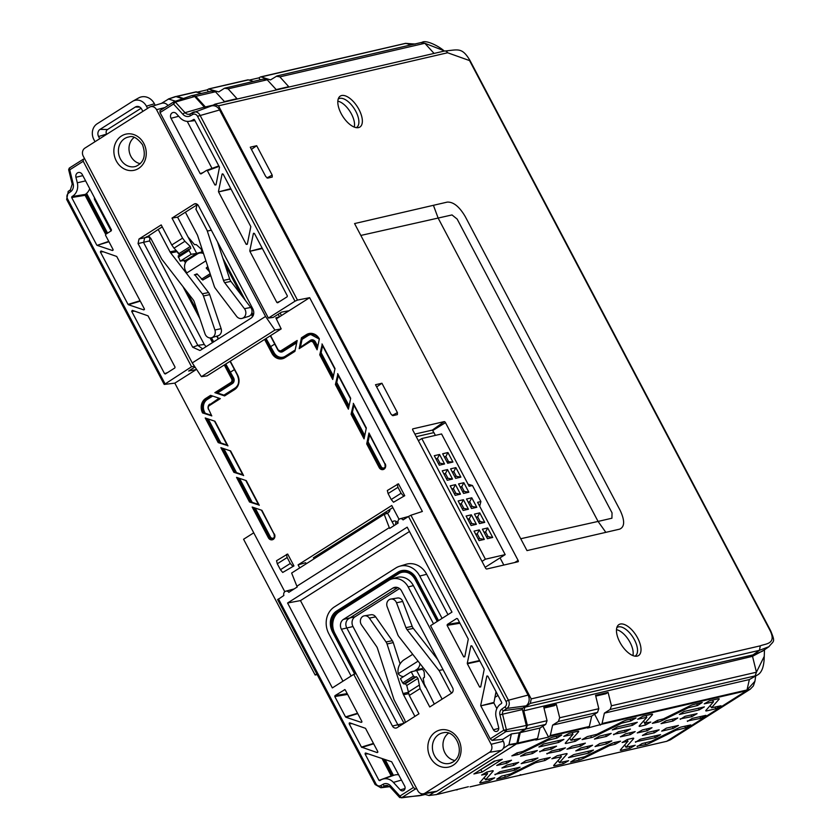 <?xml version="1.0" encoding="UTF-8"?>
<svg xmlns="http://www.w3.org/2000/svg" width="840" height="840" viewBox="0 0 840 840"><rect width="100%" height="100%" fill="white"/><g stroke="black" fill="none" stroke-linecap="round" stroke-linejoin="round"><path stroke-width="1.26" d="M651.893 714.178L652.292 714.84A7.287 1.06 -27.8 0 0 652.544 714.273A7.287 1.06 -27.8 0 0 651.514 714.252L642.873 716.247L637.644 719.26L646.832 717.339L639.408 725.687A7.287 1.06 152.2 0 0 639.146 726.243A7.287 1.06 152.2 0 0 640.185 726.285L645.529 725.046L650.759 722.033L644.837 723.261L643.524 721.056M578.025 731.283L578.424 731.955A7.287 1.06 152.2 0 0 578.676 731.377A7.287 1.06 152.2 0 0 577.647 731.356L569.016 733.351L563.776 736.365L572.996 734.38L572.176 732.617M562.538 761.996L563.367 763.728L568.596 760.704L559.409 762.625L566.832 754.278A7.287 1.06 -27.8 0 0 567.084 753.711A7.287 1.06 -27.8 0 0 566.055 753.69L557.088 755.759L551.859 758.772L561.372 756.777L560.532 754.971M570.612 762.048L575.4 759.014L584.577 756.798L610.092 744.261A7.287 1.06 -27.8 0 1 614.744 742.413L620.54 741.185L615.311 744.198L609.42 745.658L583.895 758.195A7.287 1.06 152.2 0 1 579.254 760.043L570.612 762.048M629.16 746.571L629.969 748.303L635.208 745.279L626 747.264L633.454 738.853A7.287 1.06 152.2 0 0 633.707 738.276A7.287 1.06 152.2 0 0 632.678 738.255L627.333 739.494L622.104 742.508L627.9 741.279L627.091 739.557M637.235 746.613L642.012 743.589L651.189 741.374L676.715 728.837A7.287 1.06 152.2 0 1 681.356 726.989L690.784 724.92L685.556 727.933L676.043 730.223L650.517 742.76A7.287 1.06 -27.8 0 1 645.876 744.618L637.056 746.193M496.745 779.153L501.522 776.129L510.699 773.913L536.225 761.376A7.287 1.06 152.2 0 1 540.865 759.518L550.295 757.449L545.066 760.462L535.553 762.762L510.027 775.299A7.287 1.06 -27.8 0 1 505.386 777.147L496.745 779.153M341.628 95.54A18.323 8.736 -122.4 0 1 358.985 109.515A18.323 8.736 -122.4 0 1 358.533 127.607A18.323 8.736 -122.4 0 1 357.956 127.701A18.323 8.736 -122.4 0 1 342.699 116.256A18.323 8.736 -122.4 0 1 338.856 97.566A18.323 8.736 -122.4 0 1 341.628 95.54M356.255 127.648A16.905 8.064 57.6 0 0 356.548 127.491A16.905 8.064 57.6 0 0 355.142 110.124A16.905 8.064 57.6 0 0 339.759 98.374A16.905 8.064 57.6 0 0 338.447 98.931A16.905 8.064 57.6 0 0 338.173 99.13M354.26 127.092A16.8 8.022 57.6 0 0 350.06 111.594A16.8 8.022 57.6 0 0 337.838 101.178M620.277 624.047A18.323 8.736 -122.4 0 1 637.634 638.012A18.323 8.736 -122.4 0 1 637.182 656.114A18.323 8.736 -122.4 0 1 636.605 656.208A18.323 8.736 -122.4 0 1 621.348 644.752A18.323 8.736 -122.4 0 1 617.505 626.073A18.323 8.736 -122.4 0 1 620.277 624.047M634.893 656.155A16.905 8.064 57.6 0 0 635.198 655.988A16.905 8.064 57.6 0 0 633.791 638.621A16.905 8.064 57.6 0 0 618.408 626.881A16.905 8.064 57.6 0 0 617.096 627.438A16.905 8.064 57.6 0 0 616.823 627.638M632.909 655.589A16.8 8.022 57.6 0 0 628.698 640.091A16.8 8.022 57.6 0 0 616.486 629.675M488.67 779.1L489.489 780.832L494.718 777.819L485.51 779.803L492.965 771.393A7.287 1.06 152.2 0 0 493.217 770.816A7.287 1.06 152.2 0 0 492.188 770.795L486.843 772.034L481.614 775.037L487.536 773.819L486.717 772.065M718.515 698.744L718.914 699.416A7.287 1.06 152.2 0 0 719.166 698.838A7.287 1.06 152.2 0 0 718.137 698.817L709.506 700.812L704.267 703.825L713.486 701.851L712.667 700.087M701.106 700.602L701.442 701.169M702.23 702.502L697.473 705.526L688.286 707.742L662.76 720.279A7.287 1.06 -27.8 0 1 658.119 722.127L652.323 723.356L657.552 720.342L663.442 718.893L688.957 706.356A7.287 1.06 152.2 0 1 693.609 704.498L702.23 702.502M560.616 733.131L560.952 733.708M561.74 735.042L556.962 738.066L547.796 740.282L522.27 752.819A7.287 1.06 -27.8 0 1 517.629 754.667L511.833 755.885L517.062 752.881L522.952 751.422L548.468 738.885A7.287 1.06 152.2 0 1 553.119 737.037L561.74 735.042M634.484 716.026L634.83 716.604M590.688 735.829L591.497 737.562L582.078 739.62L587.307 736.617L596.82 734.318L622.346 721.78A7.287 1.06 -27.8 0 1 626.986 719.933L636.079 717.938L630.851 720.951L630.021 719.229M606.428 736.428L611.195 733.404L599.655 736.082L594.426 739.085L606.428 736.428L605.609 734.706M645.928 715.544L646.737 717.276M652.292 714.84L644.837 723.261M645.992 715.523L646.832 717.339M511.529 760.242L506.751 763.266L496.724 765.461L501.953 762.457L511.529 760.242M621.232 722.327L621.663 723.167L630.84 720.951M621.663 723.167L596.148 735.703A7.287 1.06 152.2 0 1 591.497 737.562M556.154 736.333L556.962 738.066M637.308 722.295L632.53 725.319L612.297 729.887L617.526 726.884L637.308 722.295M543.659 743.988L538.881 747.012L558.663 742.434L563.892 739.421L543.659 743.988M539.805 751.863L544.582 748.839L556.574 746.172L551.345 749.186L539.616 751.453M546.987 753.942L551.754 750.918L565.404 747.873L560.175 750.887L546.798 753.533M652.019 727.702L647.241 730.726L637.214 732.932L642.442 729.918L652.019 727.702M696.644 703.794L697.452 705.526M710.189 705.579L711.49 707.763L718.914 699.416M708.393 698.912L708.729 699.489M711.49 707.763L721.004 705.768L715.775 708.782L706.808 710.861A7.287 1.06 -27.8 0 1 705.768 710.819A7.287 1.06 -27.8 0 1 706.02 710.262L713.486 701.851M687.477 721.413L692.244 718.389L705.894 715.344L700.665 718.357L687.288 720.993M635.554 742.245L640.332 739.221L660.566 734.654L655.337 737.667L635.365 741.836M489.479 780.832L480.858 782.827A7.287 1.06 -27.8 0 1 479.819 782.796A7.287 1.06 -27.8 0 1 480.081 782.24L487.536 773.819M673.04 721.004L677.817 717.98L666.278 720.657L661.049 723.66L673.04 721.004L672.231 719.271M680.295 719.324L685.073 716.3L697.064 713.643L691.835 716.657L680.106 718.914M659.179 729.792L654.413 732.816L642.411 735.473L647.64 732.459L659.179 729.792M473.886 773.966L494.025 761.198L502.268 759.287L482.129 772.054L473.886 773.966M480.942 769.766L482.129 772.054M392.175 415.454L397.415 412.619L397.362 414.624L392.921 415.653L390.989 414.099L375.501 384.731L381.927 383.24L376.667 386.925M397.415 412.619L381.927 383.24M619.689 529.137L605.84 532.35L598.07 521.43L611.919 518.217L612.045 512.862L457.149 219.072L452.015 214.935L360.832 235.441L354.575 223.566L447.258 202.104C453.39 201.789 459.386 206.619 465.255 216.594L620.151 510.374C624.928 520.601 624.771 526.859 619.689 529.137M518.112 560.417L445.473 422.646A1.355 0.651 57.6 0 0 444.192 421.617L412.87 428.862A1.355 0.651 57.6 0 0 412.755 428.915A1.355 0.651 57.6 0 0 412.839 430.206L485.478 567.976A1.355 0.651 57.6 0 0 486.759 569.005L518.081 561.75A1.355 0.651 57.6 0 0 518.164 561.719A1.355 0.651 57.6 0 0 518.112 560.417L514.689 562.538M454.808 554.001L531.195 698.891L760.305 645.834C765.156 643.671 776.853 644.343 770.123 630.651L469.56 60.585L447.615 52.763L218.505 105.819L454.808 554.001M414.887 434.081L432.401 430.091L435.456 435.372M500.042 557.886L503.832 565.058M266.942 177.933L272.181 175.088L272.255 177.051M272.181 175.088L256.683 145.709L250.268 147.2L265.755 176.568L267.687 178.122L272.129 177.093M251.433 149.394L256.683 145.709M763.959 650.15L752.525 656.324L756.431 672.21L764.243 656.365C764.106 666.194 761.964 672.325 757.817 674.783L749.353 679.56L604.38 713.139L602.059 723.534L747.012 689.966L746.487 690.743L601.545 724.311L602.059 723.534M757.817 674.783L749.353 679.56L747.012 689.966L754.929 681.272L755.664 676.148M764.243 656.365L764.484 649.782M436.706 794.462L517.902 743.022L537.579 738.465L539.962 728.06L520.254 732.617L526.039 728.952L527.331 725.267L523.772 710.808L524.947 707.196L530.355 703.385L531.195 698.891M524.947 707.196L752.986 654.885L762.248 651.336M260.274 77.049L259.014 77.837L260.085 79.842M447.615 52.763A3.392 2.94 -103 0 0 444.329 51.051L443.835 50.663C439.036 46.326 425.943 39.532 422.079 42.326L277.095 75.905L270.512 79.905L261.146 76.933L405.216 43.48L414.907 43.985M443.835 50.663L424.83 43.281L279.846 76.86L276.297 76.24M279.846 76.86L288.74 86.698L276.213 89.597L267.204 79.779L263.644 79.17M211.89 91.151L215.45 91.77L224.459 101.577L236.985 98.679L228.091 88.841L224.542 88.221L264.442 78.834M224.542 88.221L218.757 91.896L208.52 89.03L248.42 79.884L253.302 81.417M248.42 79.884L247.548 79.989M249.186 80.115L259.014 77.837M770.123 630.651L770.606 630.672C775.688 642.915 773.735 640.416 768.947 646.684L759.454 650.328L752.986 654.885L752.525 656.324L523.772 710.808M218.505 105.819L214.536 104.38L215.229 104.108L444.329 51.051C457.957 49.959 461.832 46.704 470.043 60.596L469.56 60.585M212.016 105.808L214.536 104.38M206.378 107.677L205.38 106.932L213.224 105.126M215.45 91.77L195.731 96.338L192.171 95.718M212.688 90.814L192.623 95.487M195.731 96.338L205.38 106.932M208.331 91.833L207.26 89.828L208.52 89.03M197.431 92.106L207.26 89.828M201.547 93.398L195.793 91.98M196.665 91.864L176.988 96.422L183.477 98.469M176.988 96.422L176.117 96.537L176.988 96.422M520.139 774.743L521.777 774.869L508.169 777.924M437.608 794.356L468.384 786.723M168.399 99.005L175.098 96.705A1.355 1.176 77 0 1 175.97 96.6L176.117 96.537M666.719 741.3L670.383 739.82L750.151 689.262L746.487 690.743L666.719 741.3L521.777 774.869M750.225 689.22L753.396 685.902L754.929 681.272M610.166 709.464L611.447 705.789L756.431 672.21L755.139 675.896L610.166 709.464L604.38 713.139M517.902 743.022L520.254 732.617M539.962 728.06L545.748 724.385L526.039 728.952M527.331 725.267L547.05 720.699L545.748 724.385M598.804 708.708L597.502 712.404L558.411 721.455L559.692 717.77L598.804 708.708L595.56 695.3L608.087 692.391L611.447 705.789M591.717 716.069L552.625 725.12L550.305 735.525L589.333 726.485L591.717 716.069L597.502 712.404M558.411 721.455L552.625 725.12M535.269 739L535.573 739.589M537.579 738.465L535.805 740.04L548.53 737.09L550.305 735.525M542.85 726.222L548.53 737.09M544.541 710.304L545.076 712.551M543.995 708.078L554.243 705.705L556.332 704.382L559.692 717.77M547.05 720.699L543.805 707.28L556.332 704.382M595.749 696.087L605.997 693.714L608.087 692.391M589.333 726.485L587.559 728.06L601.545 724.311M587.024 727.02L587.328 727.608M594.605 714.242L600.285 725.109M223.346 443.782L223.703 444.465M94.343 197.453L94.458 199.343L111.101 230.895M420.084 795.575L423.476 793.947M457.296 789.8L456.414 789.904M666.435 728.112L661.658 731.136L673.197 728.458L678.426 725.445L666.435 728.112M684.149 711.449L679.371 714.473L699.153 709.895L704.382 706.881L684.149 711.449M613.673 734.759L618.45 731.724L630.441 729.068L625.212 732.081L613.484 734.339M535.678 761.639L536.099 762.542M629.969 748.303L621.348 750.299A7.287 1.06 -27.8 0 1 620.308 750.256A7.287 1.06 -27.8 0 1 620.571 749.7L627.9 741.279M627.154 739.547L627.995 741.352M560.469 754.981L561.278 756.714M558.117 760.442L559.409 762.625M561.372 756.777L553.949 765.125A7.287 1.06 152.2 0 0 553.686 765.692A7.287 1.06 152.2 0 0 554.726 765.723L563.346 763.728M535.111 761.912L535.553 762.762M580.608 746.162L585.385 743.138L572.198 746.183L566.969 749.196L580.608 746.162L579.8 744.429M569.699 738.108L570.99 740.303L578.424 731.955M567.903 731.451L568.239 732.029M570.99 740.303L580.514 738.297L575.284 741.321L566.317 743.389A7.287 1.06 -27.8 0 1 565.278 743.358A7.287 1.06 -27.8 0 1 565.53 742.802L572.996 734.38M495.065 774.784L499.842 771.76L520.076 767.183L514.846 770.196L494.876 774.365M592.567 745.216L587.79 748.24L575.799 750.897L581.028 747.894L592.567 745.216M588.714 753.091L593.492 750.068L573.71 754.646L568.481 757.659L588.714 753.091L587.905 751.359M635.187 731.598L630.42 734.622L620.382 736.827L625.611 733.814L635.187 731.598M599.812 743.537L595.046 746.561L606.585 743.894L611.803 740.88L599.812 743.537M532.549 753.543L520.558 756.2L525.788 753.186L537.327 750.519L532.549 753.543L531.741 751.811M513.923 765.356L501.921 768.001L507.15 764.999L518.69 762.321L513.923 765.356L513.104 763.623M525.945 760.651L537.936 757.985L532.707 760.998L521.168 763.675L525.945 760.651M470.022 786.849L509.04 777.808M588.808 727.262L549.791 736.302M537.054 739.242L517.377 743.799M641.771 714.336L642.106 714.913M433.986 432.579L416.262 436.685M495.506 694.187L496.881 693.315M254.552 233.678L253.376 233.625L254.457 233.499L287.332 295.869L287.144 296.782L277.694 302.778L276.875 302.505L279.825 301.423M194.156 119.406L193.599 119.459A12.285 10.647 77 0 1 192.906 119.942A12.285 10.647 77 0 1 189.053 121.328A12.285 10.647 77 0 1 180.023 117.705L176.316 113.631A3.99 3.465 -103 0 0 173.387 112.455A3.99 3.465 -103 0 0 172.137 112.907A3.99 3.465 -103 0 0 171.014 118.283L200.193 173.639L203.144 172.557M223.241 174.3L222.327 173.838M368.172 753.858L365.085 754.005L365.274 753.091M365.085 754.005L378.998 780.392L379.848 780.633A12.285 10.647 77 0 1 380.552 780.15A12.285 10.647 77 0 1 382.515 779.205A12.285 10.647 77 0 1 393.425 782.387L400.26 789.894A3.318 2.877 -103 0 0 404.67 786.041L391.671 761.764L365.726 753.039M487.956 676.368L487.043 675.917M496.031 691.688L493.857 702.954L480.795 705.841L493.416 729.782A3.318 2.877 -103 0 0 498.666 727.524L496.146 717.287A12.285 10.647 77 0 1 501.543 703.51L501.774 702.576L487.862 676.19M352.254 723.66L349.167 723.797L349.346 722.894M472.028 646.17L471.125 645.719M103.457 251.79L100.37 251.927L128.037 304.406L140.07 300.752M140.27 301.13L128.405 304.731L143.745 309.887L144.428 309.54M144.386 308.921L143.745 309.887L144.386 308.921L116.718 256.452L101.01 250.971L100.37 251.927M113.075 249.543L112.434 250.509L113.075 249.543L105.525 235.221L105.714 234.308L111.258 230.8L111.447 229.887L82.257 174.531A3.99 3.465 -103 0 0 78.708 172.463A3.99 3.465 -103 0 0 75.936 177.251L77.301 182.805A12.285 10.647 77 0 1 71.915 196.581L85.292 194.408L85.103 195.31L105.683 234.328M108.959 241.752L97.104 245.353L112.434 250.509L113.117 250.152M97.104 245.353L108.77 241.374M85.103 195.31L71.683 197.516L96.736 245.028M71.683 197.516L71.915 196.581M89.743 188.727A13.566 11.76 77 0 1 85.292 194.408M479.85 661.006L467.355 663.768L479.63 687.068L480.816 686.438M480.711 686.942L479.63 687.068L480.711 686.942L484.218 669.291L471.933 645.992M470.852 646.118L467.281 663.264L479.598 660.534M349.797 722.841L365.505 728.322L377.79 751.611L377.149 752.577L377.832 752.231M377.79 751.611L377.149 752.577L361.442 747.096L373.475 743.442M349.167 723.797L361.442 747.096M493.857 702.954L496.839 708.614M480.795 705.841L493.784 702.44M486.78 676.316L480.721 705.327M382.515 779.205L393.992 775.236A13.566 11.76 77 0 1 398.727 774.774M382.053 758.53L391.209 775.887L378.998 780.392M459.942 623.238L447.111 625.37L463.712 656.87L464.793 656.744L468.29 639.082L457.569 618.744L456.75 618.471L447.3 624.466L459.512 622.429M464.793 656.744L463.712 656.87L464.898 656.24M357.756 713.622L345.891 717.224L361.221 722.379L361.914 722.033M361.221 722.379L361.862 721.413L345.261 689.924L344.442 689.65L345.261 689.924M344.915 689.609L334.981 695.646L347.204 693.609M347.634 694.418L334.793 696.549L345.524 716.898L357.556 713.244M415.338 789.033L401.447 797.843L399.913 796.058L413.406 787.51L415.338 789.033L416.808 788.812M397.278 484.197L397.961 487.316L388.101 493.563L387.334 490.507L398.475 483.819L404.744 495.695L393.519 502.236L391.23 499.495L401.09 493.248L403.463 495.936M393.519 502.236L404.744 495.695M388.101 493.563L391.23 499.495M401.09 493.248L397.961 487.316M210.599 275.111L202.787 280.067L197.012 273.851L194.334 274.89L197.453 274.397M207.816 266.616L206.199 268.023L209.528 271.845M203.532 253.575A8.127 7.046 -103 0 0 198.975 253.218A8.127 7.046 -103 0 0 197.474 253.922L187.898 259.98A8.127 7.046 -103 0 0 186.974 272.832L205.916 260.831M206.199 268.023L208.152 267.666M286.482 554.421L287.165 557.529L277.294 563.787L276.538 560.731L287.679 554.033L293.937 565.919L282.713 572.46L280.434 569.72L290.294 563.472L292.667 566.15M277.294 563.787L280.434 569.72M290.294 563.472L287.165 557.529M282.713 572.46L293.937 565.919M252.168 507.045L261.923 510.321L274.187 534.198A3.371 2.919 -103 0 1 269.189 537.359L268.37 537.758L252.168 507.045M296.699 342.794L282.828 351.582L282.198 351.057L296.919 341.733M281.032 351.456A3.444 2.982 -103 0 0 282.198 351.057L281.841 351.12A3.413 2.961 77 0 1 277.725 349.734L281.211 351.435M251.906 312.532L253.365 315.242M266.07 338.478L273.913 352.422A9.45 8.19 -103 0 0 285.296 356.244L295.197 349.965M245.469 300.52L222.905 258.31M274.669 344.106L270.816 346.542M282.828 351.582A4.116 3.57 77 0 1 278.471 350.774M270.596 335.612L277.914 349.493A2.74 2.373 -103 0 0 281.201 350.595L297.181 340.473L294.913 351.362L284.939 357.683L284.907 357.031L295.071 350.606L283.07 357.882A10.154 8.799 -103 0 0 284.875 357.063M301.581 338.604L301.455 337.764L306.39 334.635L307.02 335.16L301.581 338.604L307.387 335.097A10.133 8.778 77 0 1 310.118 334.026M306.39 334.635A10.836 9.387 77 0 1 319.358 338.898L317.09 349.797L313.415 342.836A2.74 2.373 -103 0 0 310.118 341.723L310.128 341.061A3.413 2.961 77 0 1 314.244 342.437L317.383 348.401M310.118 341.723L299.187 348.663L310.055 341.103L299.691 347.676M317.499 347.823L314.612 342.342A3.444 2.982 -103 0 0 310.937 340.715M300.048 347.56L310.475 340.284A4.116 3.57 77 0 1 315.431 341.954L317.793 346.427M319.2 339.192A10.154 8.799 -103 0 0 309.939 334.047A10.154 8.799 -103 0 0 307.02 335.16L308.018 335.622L302.054 339.392L300.562 346.574M302.054 339.392L301.928 338.552M299.187 348.663L301.455 337.764M334.929 369.022L322.014 343.938L335.013 368.592L332.745 379.481L319.746 354.837L320.25 353.85L333.029 378.084M333.155 377.517L320.25 353.85M320.618 353.735L321.121 352.748L333.449 376.12M322.581 345.755L321.121 352.748M322.151 344.778L319.746 354.837M350.584 398.706L337.669 373.632L350.669 398.286L348.401 409.175L335.401 384.52L335.906 383.534L348.684 407.778M348.81 407.211L335.906 383.534M336.262 383.418L336.777 382.431L349.104 405.804M338.237 375.449L336.777 382.431M337.796 374.472L335.401 384.52M369.106 433.85L384.993 463.974A3.371 2.919 -103 0 1 379.985 467.145L379.166 467.534L366.713 443.909L368.981 433.01L384.951 463.89M367.574 442.806L380.363 467.05L367.574 442.806L368.088 441.819L381.181 466.651L380.363 467.05A3.339 2.898 77 0 0 383.586 468.731M369.548 434.826L368.088 441.819M366.713 443.909L367.217 442.921M366.24 428.4L353.325 403.326L366.324 427.969L364.056 438.869L351.057 414.215L351.561 413.228L364.34 437.472M364.466 436.894L351.561 413.228M351.918 413.112L352.433 412.125L364.749 435.498M353.892 405.143L352.433 412.125M353.451 404.156L351.057 414.215M237.773 477.771L250.646 502.205L238.277 477.939M239.526 478.359L252.168 502.331L251.034 502.131M250.646 502.205L249.512 502.005L236.523 477.351L246.267 480.627L259.266 505.281L245.879 480.501M249.512 502.005L258.762 504.935M252.168 502.331L258.416 504.431M222.117 448.077L235.001 472.511L233.867 472.311L220.868 447.657L230.612 450.933L243.611 475.587L230.223 450.807M233.867 472.311L243.107 475.241M223.881 448.675L236.513 472.647L242.76 474.747M236.513 472.647L235.379 472.437L222.621 448.256M206.462 418.394L219.345 442.817L218.211 442.617L205.212 417.974L214.956 421.25L227.955 445.893L214.567 421.113M218.211 442.617L227.451 445.546M208.226 418.981L220.857 442.953L227.105 445.053M220.857 442.953L219.723 442.754L206.976 418.562M234.581 388.931A10.154 8.799 -103 0 0 237.436 375.27L237.353 375.27C239.726 381.108 238.781 385.665 234.549 388.952L234.581 388.931M215.996 392.847L214.862 392.647L230.843 382.515L231.472 383.04L215.996 392.847L231.84 382.977L232.47 383.502L217.518 392.973L216.384 392.774M230.843 382.515A2.74 2.373 -103 0 0 231.609 378.83L232.428 378.441A3.413 2.961 77 0 1 231.472 383.04L231.84 382.977A3.444 2.982 -103 0 0 232.806 378.346L233.625 377.958A4.116 3.57 77 0 1 232.47 383.502M197.684 312.06L186.564 291.249M211.459 337.774L213.665 341.87M225.782 364.014L233.625 377.958M234.381 369.631L230.528 372.078M217.518 392.973L223.934 395.136L234.927 388.164A9.45 8.19 -103 0 0 238.192 384.027M230.307 361.147L237.615 375.029A10.836 9.387 77 0 1 234.581 389.603L224.606 395.923L214.862 392.647M224.112 395.567L224.606 395.923L224.112 395.567L234.507 388.983M212.667 396.05L207.291 399.452L206.661 398.937L211.722 395.735M207.291 399.452A9.45 8.19 -103 0 0 204.635 412.178L203.69 413.133L202.555 412.933A10.836 9.387 77 0 1 205.664 398.475L206.293 399A10.154 8.799 -103 0 0 203.438 412.661L202.734 412.986M203.816 412.566A10.133 8.778 77 0 1 206.661 398.937L211.543 395.671M205.664 398.475L210.588 395.346L220.332 398.632L209.391 405.562A2.74 2.373 -103 0 0 208.625 409.248L211.754 415.926M202.555 412.933L211.796 415.863M209.391 405.562L209.359 404.911L219.65 398.401M209.276 405.163A3.444 2.982 -103 0 0 208.362 407.032M204.635 412.178L205.202 413.259L211.459 415.359M205.202 413.259L203.69 413.133M296.877 586.215L291.637 573.038L384.216 514.364L389.288 527.646L296.877 586.215L297.266 586.961L288.824 592.316A3.329 2.877 -103 0 0 285.149 591.476L285.044 591.538A3.329 2.877 -103 0 0 283.878 595.455L277.851 599.571L278.45 598.889L375.942 783.815A4.147 3.591 -103 0 0 380.804 785.568L383.05 784.298A7.382 6.405 77 0 1 390.548 785.788L399.913 796.058L399.567 797.16M390.548 785.788A2.037 0.557 137.7 0 0 390.033 786.933L399.661 797.496L400.659 797.454M194.733 367.154L188.612 371.028L196.256 369.548M164.409 384.416L191.572 366.755L83.233 161.27L83.276 159.243L69.3 168.084L73.185 183.845A7.382 6.405 77 0 1 70.612 191.709L68.481 193.21A4.147 3.591 -103 0 0 67.452 198.702L164.955 383.618L164.409 384.416L174.825 383.135L195.395 370.094M68.849 169.596L69.731 169.827L68.849 169.596M191.572 366.755L194.187 366.261M408.503 516.474L410.918 515.235L508.442 700.214L505.995 701.389L408.503 516.474L403.074 519.908A3.329 2.877 -103 0 0 399.399 519.067L399.294 519.131A3.329 2.877 -103 0 0 398.118 523.047L389.676 528.402L389.288 527.646M384.216 514.364L387.608 513.272L394.107 525.599M399.053 519.309L391.766 505.502L298.095 564.869L305.623 562.716L306.201 563.808M298.095 564.869L299.702 567.924M223.146 174.122L250.814 226.601L247.306 244.251L246.225 244.377L247.412 243.747M247.306 244.251L246.225 244.377L218.558 191.898L230.811 188.664M222.065 174.248L218.484 191.384M216.647 167.286L218.778 165.931L206.766 170.321M201.012 173.911L200.193 173.639L201.012 173.911L206.556 170.394L207.365 170.678L214.924 184.989L216.101 184.359M187.226 121.37L212.016 168.399M193.599 119.459L194.45 119.7L193.599 119.459M215.996 184.874L214.924 184.989L215.996 184.874L219.503 167.213L194.45 119.7M219.072 166.394L207.365 170.678M192.644 114.513A2.037 0.987 -119.5 0 1 192.633 112.518A2.037 0.987 -119.5 0 1 192.717 112.487A6.184 5.355 77 0 1 193.494 112.13A6.184 5.355 77 0 1 199.952 115.101L297.476 300.09L294.998 301.203L197.505 116.277A4.147 3.591 -103 0 0 192.644 114.513L190.397 115.794A7.382 6.405 77 0 1 182.9 114.303L173.544 104.034L175.382 102.081L174.101 101.714L173.544 104.034L160.041 112.581L159.989 110.617L173.691 101.945M173.775 101.871L159.989 110.617M174.101 101.714L191.698 95.634A3.392 2.94 77 0 1 194.712 96.505L204.362 107.111A3.392 2.94 77 0 0 205.59 107.951M190.397 115.794A2.037 0.987 -119.5 0 1 190.386 113.789L211.092 106.05A8.138 7.056 77 0 1 219.587 109.977L528.087 695.079A8.138 7.056 77 0 1 526.061 705.863L522.869 708.11A1.355 1.176 77 0 0 522.396 709.558L526.302 725.435A3.392 2.94 77 0 1 525.021 729.12L519.236 732.795L516.884 743.2A1.355 1.176 77 0 1 516.359 743.977L436.59 794.525A1.355 1.176 77 0 1 435.719 794.64M160.041 112.581L268.38 318.066L273.231 317.405L281.558 312.123L289.076 310.727L309.645 297.685L297.476 300.09M268.38 318.066L294.998 301.203M262.374 248.525L249.869 251.286L276.875 302.505M249.869 251.286L262.122 248.042M253.638 233.226L254.457 233.499M253.376 233.625L249.795 250.772M175.529 101.22L168.578 99.026L175.97 96.6L182.732 98.732M168.578 99.026L161.364 103.415M415.244 670.436L416.619 669.564A8.127 7.046 -103 0 0 419.947 663.548M418.068 661.143L398.181 673.743A8.127 7.046 -103 0 0 403.589 676.589M398.181 673.743C397.373 668.325 399.094 663.831 403.347 660.25L412.724 654.308M416.619 669.564L421.722 668.735A8.484 7.35 -103 0 0 423.098 667.579M413.406 787.51L353.756 674.352L332.346 687.918L287.574 603.005L300.468 600.6L409.469 531.51M353.756 674.352L356.066 673.606M342.962 681.198L300.468 600.6M287.574 603.005L407.19 527.184L451.973 612.108L430.563 625.674L490.224 738.822L503.717 730.264L499.916 714.829A5.355 4.641 77 0 1 501.774 709.128L504.966 706.881A4.147 3.591 -103 0 0 505.995 701.389M503.202 748.482L508.967 744.639L511.382 733.94L519.236 732.795M508.967 744.639L516.884 743.2M508.746 744.965L516.359 743.977M423.119 793.842L428.978 795.522L434.48 792.036M428.978 795.522L436.59 794.525M528.087 695.079L508.442 700.214A6.184 5.355 77 0 1 506.909 708.404L503.717 710.65A3.318 2.877 -103 0 0 502.562 714.178L506.478 730.065L505.932 731.619L492.051 740.418L502.94 739.295L511.382 733.94M420.525 669.49L421.722 668.735M492.051 740.418L490.224 738.822M525.021 729.12L505.932 731.619L503.717 730.264L526.302 725.435M410.918 515.235L422.363 511.466L309.645 297.685M422.877 793.863L420.536 795.344A3.392 2.94 77 0 1 419.475 795.722L399.945 797.58M346.416 694.617L345.996 693.808M392.522 775.75L383.744 759.098M106.712 233.678L86.1 194.576A4.788 4.147 77 0 1 85.848 194.009M202.608 348.873L197.809 345.366L143.64 242.624L144.596 238.056M281.463 315.546L280.14 313.026M317.552 556.615L313.362 557.812L392.858 507.56M107.573 233.132L87.118 194.323A4.746 4.116 77 0 1 86.698 193.294M316.123 556.059L316.565 556.899M497.983 695.404L494.834 697.4M393.488 775.415L385.13 759.57M279.51 316.785L289.076 310.727M174.825 383.135L284.802 591.717M203.721 279.468L210.756 275.594M334.793 696.549L334.981 695.646M447.111 625.37L447.3 624.466M83.276 159.243L84.62 158.76M165.386 373.957L164.566 373.685L165.386 373.957L174.835 367.962L175.025 367.048L148.019 315.83L132.321 310.349L131.68 311.315L164.566 373.685L167.517 372.603M134.768 311.168L131.68 311.315M495.38 760.883L480.27 769.923M438.543 620.613L416.22 578.267A15.131 13.115 -103 0 0 401.572 570.644A15.131 13.115 -103 0 0 398.003 572.145L397.992 572.817L336.546 611.762L336.514 611.111L397.919 572.208M336.473 611.142A15.131 13.115 -103 0 0 332.272 631.365M336.546 611.762A14.448 12.527 -103 0 0 332.493 631.207L354.764 674.026M333.942 631.344L333.575 630.651A13.44 11.645 77 0 1 337.344 612.57L398.79 573.625A13.44 11.645 77 0 1 401.961 572.303A13.44 11.645 77 0 1 414.918 578.981M411.201 671.769L400.407 678.605L402.675 682.909L403.893 683.981L405.3 683.76L406.76 685.482L409.28 695.436L418.961 713.811L397.163 727.629A3.927 3.402 77 0 1 396.532 727.933A3.927 3.402 77 0 1 392.438 726.033L341.407 629.244A7.319 6.342 77 0 1 343.455 619.395L392.816 588.115A7.319 6.342 77 0 1 395.115 587.286A7.319 6.342 77 0 1 401.625 591.077L452.655 687.876A3.927 3.402 77 0 1 451.553 693.158L429.755 706.976L420.074 688.601L417.984 678.363L416.441 676.704L414.792 677.082L413.469 676.074L411.201 671.769L421.858 669.312L423.339 670.131L424.2 672.095L424.473 677.029L423.192 678.384L424.221 683.96L434.312 704.088M424.473 677.029L423.171 678.195L424.305 677.492M408.114 692.38L403.011 693.525L387.041 643.986A6.783 5.88 -103 0 0 386.043 641.96L369.358 618.114A5.838 5.061 -103 0 0 364.434 615.804A5.838 5.061 -103 0 0 361.536 624.971L376.488 646.359A6.783 5.88 77 0 1 377.496 648.385L393.824 699.048A6.783 5.88 -103 0 0 394.338 700.276L404.828 720.174L405.237 722.505M400.06 663.736L393.246 642.6A6.311 5.471 -103 0 0 392.312 640.71L375.637 616.865A5.355 4.641 -103 0 0 371.112 614.744L364.434 615.804M408.513 693.714L403.526 694.764A6.783 5.88 77 0 1 403.011 693.525M414.918 716.373L403.526 694.764M397.761 587.601L348.653 618.723A6.783 5.88 -103 0 0 346.742 627.848L397.782 724.637A3.392 2.94 -103 0 0 399.42 726.201M416.378 670.068L425.407 687.204M443.048 669.648L438.953 670.446L407.064 629.643A6.783 5.88 77 0 1 405.962 627.679L396.522 602.795A5.838 5.061 -103 0 0 390.842 599.067A5.838 5.061 -103 0 0 387.188 606.816L397.719 634.557A6.783 5.88 -103 0 0 398.822 636.521L430.007 676.421A6.783 5.88 77 0 1 430.721 677.523L442.113 699.132M437.808 659.704L413.354 628.425A7.256 6.29 77 0 1 412.178 626.315L402.728 601.429A5.355 4.641 -103 0 0 397.519 598.006L390.842 599.067M451.784 693L450.156 691.446L439.667 671.549A6.783 5.88 -103 0 0 438.953 670.446M403.998 723.293L352.989 626.546A7.256 6.29 77 0 1 355.026 616.78L399.536 588.567M388.752 580.398A16.128 13.986 77 0 1 391.734 579.023A16.128 13.986 77 0 1 408.167 586.929L491.138 744.293A5.954 5.166 77 0 1 489.468 752.304L424.998 793.17A5.954 5.166 77 0 1 423.286 793.811A5.954 5.166 77 0 1 417.827 790.755L334.866 633.392A16.128 13.986 77 0 1 339.392 611.678L388.752 580.398M391.734 579.023L396.575 577.542A16.485 14.29 77 0 1 413.375 585.617L433.514 623.805M502.299 739.357L503.286 741.237A6.783 5.88 77 0 1 501.386 750.361L436.916 791.217A6.783 5.88 77 0 1 434.973 791.962L423.286 793.811M351.12 676.032L328.786 633.686A19.877 17.23 77 0 1 334.373 606.932L395.819 567.987A19.877 17.23 77 0 1 399.494 566.297A19.877 17.23 77 0 1 419.748 576.041L442.071 618.376M399.494 566.297L405.951 564.312A20.36 17.64 77 0 1 426.689 574.287L447.972 614.639M452.676 623.563L453.106 624.383M454.892 760.515A14.931 12.936 77 0 1 443.394 748.766A14.931 12.936 77 0 1 448.55 733.163M437.22 621.453L414.866 579.065L437.283 621.411M134.243 137.372A14.438 12.516 -103 0 0 130.883 156.314A14.438 12.516 -103 0 0 140.333 163.684M217.508 241.878L229.698 279.038A7.256 6.29 -103 0 0 230.937 281.411L250.74 307.461A5.628 4.883 77 0 1 251.286 308.312A5.628 4.883 77 0 1 248.661 316.375L242.203 318.36A6.111 5.292 77 0 1 236.565 316.292L215.408 288.445A6.783 5.88 77 0 1 214.242 286.23L197.704 235.798A6.783 5.88 -103 0 0 197.201 234.612L185.388 212.205L197.589 204.477M197.757 204.645L196.97 204.866L196.014 209.433L206.808 229.887A6.783 5.88 77 0 1 207.312 231.084L223.493 280.423A6.783 5.88 -103 0 0 224.658 282.649L244.451 308.69A6.111 5.292 77 0 1 245.049 309.614A6.111 5.292 77 0 1 242.203 318.36M147.851 236.387L158.193 229.446L170.006 251.843A6.783 5.88 -103 0 0 170.688 252.914L202.293 293.8A6.783 5.88 77 0 1 202.986 294.871A6.783 5.88 77 0 1 203.469 296.006L214.914 330.015A6.111 5.292 77 0 1 211.628 337.733A6.111 5.292 77 0 1 204.971 333.711L194.271 301.906A6.783 5.88 -103 0 0 193.778 300.772A6.783 5.88 -103 0 0 193.095 299.691L162.172 259.697A6.783 5.88 77 0 1 161.48 258.615L150.696 238.161L147.21 236.502M194.849 274.806L208.583 292.572A6.311 5.471 77 0 1 209.223 293.57A6.311 5.471 77 0 1 209.674 294.63L221.12 328.629A5.628 4.883 77 0 1 218.096 335.748L211.628 337.733M274.921 330.068L201.411 376.656L192.255 362.911L265.555 316.449L274.921 330.068L281.18 328.902L275.856 317.867L279.52 316.817L276.318 318.843M265.555 316.449L156.534 109.673A5.954 5.166 -103 0 0 150.465 106.754A5.954 5.166 -103 0 0 149.363 107.258L84.903 148.113A5.954 5.166 -103 0 0 83.233 156.125L192.255 362.911M168 105.536A6.783 5.88 -103 0 0 161.774 103.278L150.465 106.754M278.177 314.265L279.52 316.817M281.18 328.902L207.071 375.879L201.411 376.656M170.006 251.843L176.232 250.541M170.688 252.914L176.978 251.685L179.603 255.077M184.034 260.82L185.472 262.678M207.312 231.084L211.344 230.181M174.017 248.168L171.77 244.976L182.564 238.13L184.905 241.269L174.017 248.168L179.078 253.607L190.302 246.488L184.905 241.269M190.302 246.488L190.796 248.441M179.571 255.539L179.078 253.607M188.422 259.654L180.306 261.146L178.143 256L190.722 248.483M189.095 249.071L189.053 250.435L178.259 257.271M180.306 261.146L191.09 254.31L189.053 250.435M185.094 260.726L196.686 253.376L191.09 254.31M196.571 244.871A1.355 0.609 58 0 0 195.909 244.566L194.985 244.692A1.355 0.609 -122 0 1 194.208 244.272L187.992 236.912L196.686 253.376L202.125 251.832L201.128 249.008L196.571 244.871M200.802 252.662L202.125 251.832M187.992 236.912L177.587 217.161L172.001 218.085L182.564 238.13M196.56 203.805L194.197 204.015L172.001 218.085M185.388 212.205L177.587 217.161M194.197 204.015L195.342 203.627L198.272 205.391L252.934 309.068C254.499 312.848 253.869 315.882 251.034 318.181L200.876 349.976L199.878 350.469L192.717 347.235L197.809 345.366L204.267 344.474L206.062 346.689M149.835 237.09L149.667 240.912L204.267 344.474M149.667 240.912L138.054 243.558L192.717 347.235M138.054 243.558L139.01 238.991L149.299 236.722M171.77 244.976L161.207 224.921L139.01 238.991M144.596 238.066L146.612 236.786M162.236 226.884L158.193 229.446M142.853 111.384L141.697 109.179A5.303 4.589 -103 0 0 137.697 106.418A5.303 4.589 -103 0 0 135.314 107.037L139.828 107.121M135.314 107.037L100.055 129.381A5.303 4.589 -103 0 0 98.574 136.511L99.729 138.716M100.055 129.381L107.531 129.518A3.392 2.94 -103 0 0 106.575 134.085L106.691 134.305M95.014 141.708L93.849 139.503A11.665 10.112 77 0 1 97.125 123.816L132.374 101.472A11.665 10.112 77 0 1 132.804 101.21A11.665 10.112 77 0 1 146.412 106.186L147.578 108.392M132.804 101.21L138.579 97.976A13.566 11.76 77 0 1 154.423 103.761L155.232 105.294M141.089 108.255L107.531 129.518M176.264 250.583A7.256 6.29 -103 0 0 176.978 251.685M338.373 541.957A3.56 3.087 77 0 1 338.195 543.533M334.971 545.58A3.56 3.087 77 0 1 333.931 545.171M377.16 517.377A3.56 3.087 77 0 1 376.971 518.952M373.748 521A3.56 3.087 77 0 1 372.414 520.391M317.993 556.332L317.425 555.24M389.949 509.271A3.56 3.087 77 0 1 385.203 512.284M392.312 522.197A3.56 3.087 77 0 1 397.677 523.331M351.173 533.851A3.56 3.087 77 0 1 350.983 535.427M347.76 537.474A3.56 3.087 77 0 1 346.731 537.065M376.278 519.393A3.56 3.087 77 0 1 375.469 518.448M389.435 511.56A3.56 3.087 77 0 1 388.269 510.342M395.819 524.506A3.56 3.087 77 0 1 396.175 521.409M253.743 532.812L243.579 539.259L315.147 675.014L316.827 673.943M315.147 675.014L317.153 674.552M348.947 535.259L351.141 534.744M349.356 536.456L345.723 537.295M336.157 543.365L338.352 542.861M336.556 544.572L332.934 545.412M468.069 484.207L472.447 485.51L469.151 486.276L441.567 433.955L421.796 438.543L418.373 440.706M485.142 567.325L505.187 554.621L477.603 502.31L480.9 501.543L472.447 485.51M480.9 501.543L479.693 506.268M481.992 561.372L485.415 559.199L505.187 554.621M485.415 559.199L421.796 438.543M476.102 517.188L477.656 516.831L480.165 521.577L478.601 521.944M479.735 512.873L484.743 522.375L479.472 523.593L474.464 514.091L479.735 512.873L477.656 516.831L476.343 517.66M484.743 522.375L480.165 521.577M468.143 502.11L469.707 501.753L472.206 506.499L470.652 506.856M471.786 497.794L476.794 507.297L471.524 508.515L466.515 499.013L471.786 497.794L469.707 501.753L468.394 502.582M476.794 507.297L472.206 506.499M460.194 487.022L461.748 486.665L464.257 491.411L462.693 491.778M463.838 482.706L468.846 492.209L463.565 493.427L458.556 483.924L463.838 482.706L461.748 486.665L460.435 487.494M468.846 492.209L464.257 491.411M452.235 471.944L453.8 471.587L456.309 476.332L454.745 476.69M455.879 467.628L460.887 477.131L455.616 478.349L450.608 468.846L455.879 467.628L453.8 471.587L452.487 472.416M460.887 477.131L456.309 476.332M467.723 519.131L469.287 518.774L471.786 523.519L470.232 523.887M471.366 514.815L476.375 524.317L471.104 525.535L466.095 516.033L471.366 514.815L469.287 518.774L467.975 519.603M476.375 524.317L471.786 523.519M459.774 504.053L461.328 503.685L463.838 508.442L462.273 508.798M463.418 499.727L468.426 509.229L463.144 510.457L458.136 500.955L463.418 499.727L461.328 503.685L460.016 504.515M468.426 509.229L463.838 508.442M451.815 488.964L453.38 488.607L455.889 493.353L454.325 493.721M455.459 484.649L460.467 494.151L455.196 495.369L450.188 485.867L455.459 484.649L453.38 488.607L452.067 489.437M460.467 494.151L455.889 493.353M443.867 473.886L445.431 473.519L447.93 478.275L446.376 478.632M447.51 469.56L452.519 479.062L447.248 480.291L442.239 470.788L447.51 469.56L445.431 473.519L444.119 474.348M452.519 479.062L447.93 478.275M436.159 459.27L437.472 458.441L435.918 458.798M438.417 463.554L439.981 463.187L437.472 458.441L439.551 454.482L444.57 463.985L439.288 465.203L434.28 455.7L439.551 454.482M439.981 463.187L444.57 463.985M484.302 532.749L485.615 531.919L484.05 532.277M486.56 537.023L488.114 536.666L485.615 531.919L487.694 527.961L492.702 537.453L487.431 538.682L482.412 529.179L487.694 527.961M488.114 536.666L492.702 537.453M475.923 534.681L477.236 533.851L475.681 534.219M478.181 538.965L479.745 538.608L477.236 533.851L479.315 529.893L484.323 539.396L479.052 540.614L474.044 531.121L479.315 529.893M479.745 538.608L484.323 539.396M442.659 453.768L447.93 452.54L452.939 462.042L447.668 463.26L442.659 453.768M447.93 452.54L445.851 456.498L444.286 456.866M446.796 461.612L452.939 462.042M448.35 461.255L445.851 456.498L444.538 457.328M643.577 721.004L644.868 723.188M644.133 722.075L645.529 725.046M639.734 725.319L640.185 726.285M505.943 761.534L506.751 763.266M582.309 728.112L582.645 728.69M620.928 719.166L621.243 719.744M625.863 718.022L626.21 718.599M621.789 722.053L622.209 722.957M595.623 734.685L596.148 735.703M516.821 752.945L517.629 754.667M518.354 742.917L518.668 743.505M551.996 735.126L552.332 735.703M547.922 739.158L548.341 740.061M547.365 739.431L547.796 740.282M521.745 751.79L522.27 752.819M631.722 723.597L632.53 725.319M557.844 740.702L558.663 742.434M550.525 747.453L551.345 749.186M559.356 749.165L560.175 750.887M646.433 728.994L647.241 730.726M657.311 720.405L658.119 722.127M652.554 711.848L652.89 712.415M657.888 710.609L658.235 711.186M658.844 710.388L659.159 710.966M687.55 703.742L687.865 704.319M692.486 702.597L692.822 703.175M688.412 706.619L688.832 707.522M687.855 706.902L688.286 707.742M662.235 719.26L662.76 720.279M717.014 696.917L717.35 697.494M712.551 700.109L713.36 701.841M714.956 707.049L715.775 708.782M706.356 709.895L706.808 710.861M699.846 716.625L700.665 718.357M654.518 735.935L655.337 737.667M486.602 772.097L487.41 773.819M492.566 770.721L492.965 771.393M484.239 777.557L485.541 779.74M480.406 781.872L480.858 782.827M486.665 772.075L487.463 773.808M691.026 714.924L691.835 716.657M653.594 731.083L654.413 732.816M433.419 205.306L438.165 218.138L598.07 521.43L520.737 538.734L360.832 235.441M605.84 532.35L526.995 550.61L520.737 538.734M432.401 430.091L444.192 421.617M432.873 430.469L445.473 422.646M410.959 44.898L406.098 43.365M421.281 42.662L424.83 43.281L434.081 53.424M267.204 79.779L228.091 88.841M760.305 645.834L759.454 650.328L530.355 703.385M421.554 795.175L424.893 794.399M672.389 726.736L673.197 728.458M698.334 708.162L699.153 709.895M624.404 730.349L625.212 732.081M544.247 758.74L545.066 760.462M504.567 775.425L505.386 777.147M684.736 726.201L685.556 727.933M676.169 729.11L676.589 730.013M675.601 729.383L676.043 730.223M649.992 741.741L650.517 742.76M645.057 742.885L645.876 744.618M633.055 738.182L633.454 738.853M624.729 745.017L626.031 747.201M620.897 749.332L621.348 750.299M578.445 758.31L579.254 760.043M583.37 757.166L583.895 758.195M608.99 744.807L609.42 745.658M609.546 744.534L609.966 745.437M614.502 742.476L615.311 744.198M566.444 753.617L566.832 754.278M554.274 764.757L554.726 765.723M509.502 774.28L510.027 775.299M576.524 729.446L576.86 730.023M572.061 732.648L572.87 734.38M574.466 739.589L575.284 741.321M565.866 742.434L566.317 743.389M514.028 768.474L514.846 770.196M586.981 746.508L587.79 748.24M629.601 732.889L630.42 734.622M605.766 742.161L606.585 743.894M531.899 759.266L532.707 760.998M650.391 712.341L650.727 712.919M171.014 118.283L178.721 116.267M381.181 466.651A2.667 2.31 -103 0 0 385.245 466.736M77.301 182.805L85.607 180.873M75.936 177.251L82.845 175.644M373.674 743.82L361.809 747.422M493.416 729.782L498.781 728.385M393.425 782.387L401.52 780.056M400.26 789.894L405.038 788.519M201.442 279.227L210.137 273.714M274.375 533.946A4.043 3.507 77 0 1 273.242 539.396A4.043 3.507 77 0 1 268.37 537.758M274.144 534.114L261.534 510.195M272.79 538.954A3.339 2.898 77 0 1 269.556 537.274L253.428 507.465M255.181 508.053L270.385 536.875L269.556 537.274L253.932 507.633M270.385 536.875A2.667 2.31 -103 0 0 274.449 536.949M277.683 349.661L270.354 335.758M277.914 349.493L270.302 335.8M281.201 350.595L281.841 351.12L296.961 341.534M284.939 357.683A10.836 9.387 77 0 1 271.897 353.304L264.59 339.423M252.599 316.691L251.286 314.202M240.922 294.546L224.679 263.739M207.448 231.053L195.835 209.024M271.897 353.304L272.727 352.905A10.154 8.799 -103 0 0 283.07 357.882M222.989 258.584L244.283 298.967M251.759 313.131L253.145 315.767M265.356 338.93L272.727 352.905L273.913 352.422M283.238 357.83A10.133 8.778 77 0 1 273.094 352.81L265.671 338.73M253.334 315.336L251.895 312.606M319.316 339.098L309.939 334.047M313.415 342.836L314.244 342.437M314.612 342.342L315.431 341.954M310.58 340.83L310.475 340.284M317.405 336.819A9.45 8.19 -103 0 0 308.018 335.622M385.171 463.722A4.043 3.507 77 0 1 384.038 469.171A4.043 3.507 77 0 1 379.166 467.534M237.615 375.029L230.003 361.337M234.581 389.603L234.549 388.952L224.081 395.588M237.395 375.197L230.066 361.294M218.285 338.94L216.804 336.147M172.41 251.339L172.998 252.462M217.077 336.063L218.516 338.793M231.609 378.83L224.291 364.959M212.51 342.605L210.042 337.921M199.941 318.769L183.005 286.65M186.239 290.84L198.125 313.383M211.04 337.869L213.276 342.111M225.067 364.466L232.806 378.346L225.383 364.266M213.591 341.911L211.417 337.785M209.874 404.586L219.083 398.202M208.446 409.374A4.116 3.57 77 0 1 209.748 404.124M383.05 784.298A2.037 0.987 60.5 0 0 384.856 785.904L382.61 787.175A6.184 5.355 77 0 1 380.877 787.752L389.77 786.66M390.033 786.933L386.369 785.4A5.355 4.641 -103 0 0 384.856 785.904L387.818 785.516M380.804 785.568A2.037 0.987 60.5 0 0 382.61 787.175L389.361 786.303M375.942 783.815L375.133 784.529L380.877 787.752M69.395 168.042L83.087 159.359M83.233 161.27L69.731 169.827M72.408 184.054L73.185 183.845M70.549 189.756A2.037 0.956 54.8 0 0 70.434 189.819A2.037 0.956 54.8 0 0 70.612 191.709M70.34 189.903L68.418 191.258A2.037 0.956 54.8 0 0 68.302 191.321A2.037 0.956 54.8 0 0 68.481 193.21M66.885 199.437L67.452 198.702M231.063 189.137L218.558 191.898M182.9 114.303A2.037 0.557 -42.3 0 1 185.031 112.676L175.382 102.081L194.712 96.505M192.559 112.57L190.47 113.757A2.037 0.987 -119.5 0 0 190.386 113.789L189.787 114.061A5.355 4.641 -103 0 1 185.031 112.676L204.362 107.111M189.787 114.061A5.355 4.641 -103 0 0 190.323 113.831M197.505 116.277L219.587 109.977M504.966 706.881A2.037 0.956 -125.2 0 0 506.909 708.404L526.061 705.863M501.774 709.128A2.037 0.956 -125.2 0 0 503.717 710.65L522.869 708.11M499.916 714.829L522.396 709.558M401.447 797.843L420.536 795.344M450.377 763.182L453.075 761.933C466.578 753.512 455.774 729.372 443.331 732.753A15.645 13.556 -103 0 0 438.837 734.465A15.645 13.556 -103 0 0 433.681 753.858A15.645 13.556 -103 0 0 450.377 763.182A15.645 13.556 -103 0 0 452.939 762.048M453.243 765.177A19.037 16.495 77 0 1 430.332 757.481A19.037 16.495 77 0 1 435.687 731.861A19.037 16.495 77 0 1 458.588 739.568A19.037 16.495 77 0 1 453.243 765.177M437.766 621.106L415.391 578.666L416.22 578.267M415.391 578.666A14.448 12.527 -103 0 0 397.992 572.817M332.493 631.207L355.026 673.943M337.344 612.57L336.704 612.055L398.149 573.111A14.112 12.233 77 0 1 415.139 578.823L437.514 621.275M333.575 630.651L332.745 631.05A14.112 12.233 77 0 1 336.704 612.055M401.961 572.303C407.253 571.357 411.558 573.615 414.866 579.065L415.139 578.823M398.79 573.625L398.149 573.111M375.637 616.865L369.358 618.114M392.312 640.71L386.043 641.96M393.246 642.6L387.041 643.986M397.488 587.506L392.816 588.115M355.026 616.78L343.455 619.395M352.989 626.546L341.407 629.244M403.882 723.366L392.438 726.033M408.082 692.202L418.95 685.314M409.28 695.436L420.074 688.601M406.76 685.482L417.984 678.363M405.3 683.76L416.441 676.704M403.893 683.981L414.792 677.082M402.675 682.909L413.469 676.074M402.728 601.429L396.522 602.795M412.178 626.315L405.962 627.679M413.354 628.425L407.064 629.643M413.375 585.617L408.167 586.929M436.916 791.217L424.998 793.17M501.386 750.361L489.468 752.304M503.286 741.237L491.138 744.293M426.689 574.287L419.748 576.041M355.31 673.859L332.745 631.05M120.404 158.959A15.152 13.136 -103 0 0 135.839 166.383C144.06 162.54 146.276 155.305 142.475 144.679C137.351 138.043 132.867 135.45 129.014 136.92A15.152 13.136 -103 0 0 120.404 158.959M143.819 143.472A18.543 16.076 77 0 1 138.611 168.43A18.543 16.076 77 0 1 116.298 160.923A18.543 16.076 77 0 1 121.506 135.975A18.543 16.076 77 0 1 143.819 143.472M203.469 296.006L209.674 294.63M164.724 107.604L156.534 109.673M202.293 293.8L208.583 292.572M214.914 330.015L221.12 328.629M244.451 308.69L250.74 307.461M224.658 282.649L230.937 281.411M223.493 280.423L229.698 279.038M178.206 255.969L188.969 249.155M98.574 136.511L106.575 134.085M146.412 106.186L154.423 103.761M635.996 715.68L636.269 716.268M562.118 732.784L562.391 733.373M702.607 700.245L702.88 700.844M701.505 700.508L701.851 701.085M561.015 733.037L561.351 733.614M634.883 715.932L635.229 716.51M717.896 696.707L718.231 697.284M485.51 779.803L484.197 777.609M260.6 76.913L405.542 43.344L415.191 44.09M247.863 79.853L208.845 88.893M768.936 646.695L762.237 651.347M770.606 630.672L470.043 60.596M196.109 91.844L176.431 96.401M666.393 741.437L670.383 739.82M425.166 794.482L420.756 795.512M626 747.264L624.687 745.07M577.405 729.246L577.742 729.824M651.273 712.142L651.62 712.719M198.975 253.218L203.007 251.99M261.44 510.153L274.103 534.188L274.375 537.191L272.622 539.018M310.758 340.767L310.086 341.072M311.105 340.662L310.506 340.935M322.024 344.694L334.908 369.128M337.68 374.388L350.553 398.822M368.981 433.776L384.909 463.964L385.171 466.967L383.418 468.794M353.336 404.082L366.209 428.516M245.784 480.469L258.72 504.998M230.129 450.776L243.065 475.304M214.473 421.082L227.409 445.62M216.731 336.168L218.222 338.982M219.65 398.391L209.359 404.911M208.52 406.602L209.276 405.195M277.62 599.582L375.133 784.529M164.157 384.374L66.644 199.427L68.302 191.321L70.434 189.819L72.198 184.097L68.649 169.691L69.3 168.084M400.092 518.763L408.408 516.527M285.852 591.171L294.157 588.934M189.053 121.328L194.933 120.603M168.294 99.026L175.308 96.6M401.572 570.644L397.961 572.166L336.514 611.111C330.099 616.161 328.671 622.944 332.22 631.449L354.68 674.058"/></g></svg>
